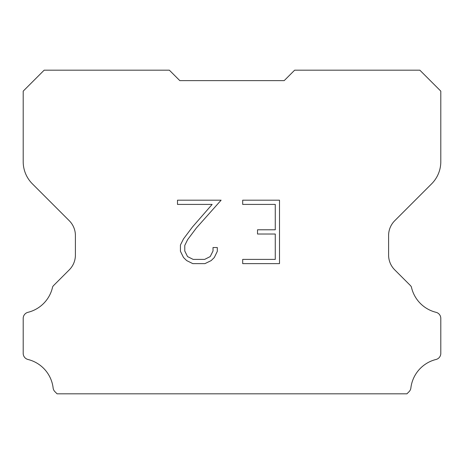 <?xml version="1.0" encoding="UTF-8"?>
<svg xmlns="http://www.w3.org/2000/svg" width="464" height="464" viewBox="0 0 464 464"><rect width="100%" height="100%" fill="white"/><g stroke="black" fill="none" stroke-linecap="round" stroke-linejoin="round"><path stroke-width="0.7" d="M275.268 259.393L275.268 234.018L257.514 234.018L257.514 229.79L275.268 229.79L275.268 204.415L242.689 204.415L242.689 200.187L279.502 200.187L279.502 263.622L242.689 263.622L242.689 259.393L275.268 259.393M217.309 247.532L217.309 251.337L214.298 257.532L211.161 260.606L204.96 263.622L192.78 263.622L186.627 260.559L183.489 257.468L180.432 251.273L180.432 244.998L183.489 238.925L192.45 226.995L212.147 204.415L177.497 204.415L177.497 200.187L221.113 200.187L196.417 227.928L187.618 239.65L184.771 245.439L184.771 251.007L187.537 256.586L193.152 259.393L204.636 259.393L210.209 256.58L213.017 251.007L213.017 247.532L217.309 247.532M179.8 80.62L169.36 70.18L44.155 70.18L23.2 91.135L23.2 161.687A31.32 31.32 0 0 0 32.376 183.831L69.287 220.742A20.88 20.88 0 0 1 75.4 235.503L75.4 255.078A20.88 20.88 0 0 1 69.287 269.839L53.708 285.418A6.119 6.119 0 0 0 52.612 286.903A33.408 33.408 0 0 1 27.962 312.318A6.264 6.264 0 0 0 23.2 318.403L23.2 353.394A6.264 6.264 0 0 0 27.962 359.472A33.408 33.408 0 0 1 53.128 387.979A6.264 6.264 0 0 0 55.088 391.831L57.078 393.82L406.922 393.82L408.912 391.831A6.264 6.264 0 0 0 410.872 387.979A33.408 33.408 0 0 1 436.038 359.472A6.264 6.264 0 0 0 440.8 353.394L440.8 318.403A6.264 6.264 0 0 0 436.038 312.318A33.408 33.408 0 0 1 411.388 286.903A6.119 6.119 0 0 0 410.292 285.418L394.713 269.839A20.88 20.88 0 0 1 388.6 255.078L388.6 235.503A20.88 20.88 0 0 1 394.713 220.742L431.624 183.831A31.32 31.32 0 0 0 440.8 161.687L440.8 91.135L419.845 70.18L294.64 70.18L284.2 80.62L179.8 80.62"/></g></svg>
